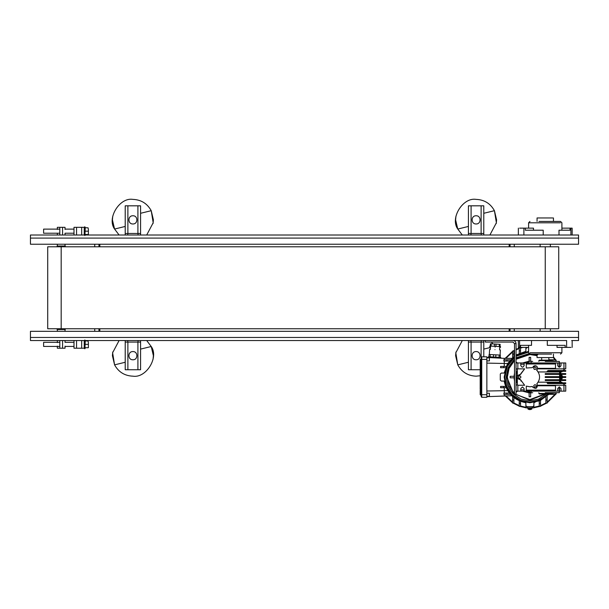 <?xml version="1.0" encoding="UTF-8"?>
<svg xmlns="http://www.w3.org/2000/svg" width="609" height="609" viewBox="0 0 609 609"><rect width="100%" height="100%" fill="white"/><g stroke="black" fill="none" stroke-linecap="round" stroke-linejoin="round"><path stroke-width="0.91" d="M514.27 244.232L514.27 246.797M514.27 328.753L514.27 331.319M94.73 331.319L94.73 328.753M94.73 246.797L94.73 244.232M571.638 340.538L578.55 340.538L578.55 331.319L30.45 331.319L30.45 340.538L485.32 340.538L485.32 342.075L512.984 342.075L514.521 343.605L516.059 343.605C515.861 341.756 514.833 340.728 512.984 340.538L532.159 340.538M30.45 235.013L578.55 235.013L578.55 244.232L30.45 244.232L30.45 235.013M60.375 246.028L57.124 246.028L57.124 246.485L60.093 246.485L60.093 246.028L65.247 246.028L65.247 246.485L62.278 246.485L61.996 246.028M65.026 246.028L65.026 244.232M65.026 235.013L65.026 233.224L73.993 233.224M65.026 229.433L65.026 227.332L62.567 227.332L62.567 235.013M59.804 235.013L59.804 227.332L57.345 227.332L57.345 229.433M57.345 246.028L57.345 244.232M57.345 235.013L57.345 233.224M64.767 246.028L64.767 246.538M57.596 246.028L57.596 246.538M64.767 329.522L64.767 329.012M57.596 329.522L57.596 329.012M65.026 346.118L65.026 348.219L62.567 348.219L62.567 340.538M73.993 342.327L65.026 342.327L65.026 340.538M65.026 331.319L65.026 329.522M57.345 342.639L57.345 340.538M57.345 331.319L57.345 329.522M59.804 340.538L59.804 348.219L57.345 348.219L57.345 346.118M62.567 348.219L59.804 348.219M62.567 227.332L59.804 227.332M73.993 328.753L48.377 328.753M73.993 246.797L48.377 246.797M65.247 329.058L57.124 329.058L57.124 329.522L65.247 329.522L65.247 329.058M84.232 340.538L84.232 348.219L81.675 348.219L81.675 340.538M76.551 340.538L76.551 348.219L73.993 348.219L73.993 340.538M76.551 348.219L81.675 348.219M73.993 235.013L73.993 227.332L84.232 227.332L84.232 235.013M84.232 227.332L84.834 226.761L84.834 235.576L85.405 234.503M85.405 227.842L84.834 226.761M43.612 229.121L43.612 233.224L43.612 229.121L59.804 229.121M65.026 229.121L73.993 229.121M43.612 233.224L59.804 233.224M85.23 227.842L84.963 234.678L84.963 227.659L88.084 227.842L88.381 229.509L88.084 227.842M88.381 234.503L88.381 229.509L88.381 234.503M84.963 231.169L88.084 231.169M85.23 234.503L88.084 234.503M84.232 348.219L84.834 348.782L85.405 347.709M85.405 341.048L84.834 339.967L84.834 348.782M43.612 342.327L43.612 346.43L43.612 342.327L59.804 342.327M43.612 346.43L59.804 346.43M65.026 346.43L73.993 346.43M85.23 341.048L84.963 347.884L84.963 340.865L88.084 341.048L88.381 342.715L88.084 341.048M88.381 347.709L88.381 342.715L88.381 347.709M84.963 344.374L88.084 344.374M85.23 347.709L88.084 347.709M553.452 354.111L553.452 357.597L537.785 357.597M551.541 354.111L529.967 354.111L528.604 352.756L528.604 345.341M528.635 347.396L520.497 347.396L520.497 345.341L531.512 345.341L531.512 340.538L547.308 340.538L547.308 345.341L565.175 345.341L565.175 347.396L570.907 347.396M566.621 347.396L566.621 340.538L546.258 340.538M518.35 340.538L518.35 347.396L520.497 347.396M557.029 345.341L557.029 347.396L565.175 347.396M537.062 221.44L537.062 217.953L552.728 217.953M538.973 221.44L560.546 221.44L561.901 222.795L561.901 230.21M561.871 228.147L570.016 228.147L570.016 230.21L558.993 230.21L558.993 235.005L543.205 235.005L543.205 230.21L525.339 230.21L525.339 228.147L519.599 228.147M518.868 235.013L523.885 235.013L523.885 228.147M544.256 235.013L558.346 235.005M572.155 235.013L572.155 228.147L570.016 228.147M533.484 230.21L533.484 228.147L525.339 228.147M558.057 328.753L532.449 328.753M558.057 246.797L532.449 246.797M140.58 340.538L140.58 342.075L125.218 342.075L125.218 340.538M125.218 235.013L125.218 233.475L140.58 233.475L140.58 235.013M483.782 340.538L483.782 342.075L468.42 342.075L468.42 340.538M468.42 235.013L468.42 233.475L483.782 233.475L483.782 235.013M125.218 342.075L125.218 369.732L140.58 369.732L140.58 342.075M125.218 233.475L125.218 205.819L140.58 205.819L140.58 233.475M468.42 233.475L468.42 205.819L483.782 205.819L483.782 233.475M483.782 342.075L483.782 356.828M468.42 342.075L468.42 369.732L480.196 369.732M132.899 359.774C138.182 360.003 138.182 351.355 132.899 351.583C127.616 351.355 127.616 360.003 132.899 359.774M112.749 351.979L112.406 355.679L114.576 364.86C118.565 372.053 124.678 375.829 132.899 376.172C146.137 378.41 159.155 357.338 151.222 346.506L146.7 340.538M153.049 359.379L153.392 355.679L151.222 346.506L140.58 349.102M119.098 340.538L112.612 352.786L114.576 364.86L125.218 362.264M132.899 223.967C138.182 224.196 138.182 215.548 132.899 215.769C127.616 215.548 127.616 224.196 132.899 223.967M146.7 235.013L153.186 222.757L151.222 210.691C147.226 203.497 141.121 199.722 132.899 199.379C119.661 197.141 106.644 218.212 114.576 229.045L119.098 235.013M153.049 223.572L153.392 219.872L151.222 210.691L140.58 213.287M112.749 216.165L112.406 219.872L114.576 229.045L125.218 226.449M476.101 359.774C481.384 360.003 481.384 351.355 476.101 351.583C470.818 351.355 470.818 360.003 476.101 359.774M455.951 351.979L455.608 355.679L457.778 364.86C461.774 372.053 467.879 375.829 476.101 376.172L480.196 375.753M492.879 343.918L491.417 342.075M462.3 340.538L455.814 352.786L457.778 364.86L468.42 362.264M476.101 223.967C481.384 224.196 481.384 215.548 476.101 215.769C470.818 215.548 470.818 224.196 476.101 223.967M489.902 235.013L496.388 222.757L494.424 210.691C490.435 203.497 484.322 199.722 476.101 199.379C462.863 197.141 449.845 218.212 457.778 229.045L462.3 235.013M496.251 223.572L496.594 219.872L494.424 210.691L483.782 213.287M455.951 216.165L455.608 219.872L457.778 229.045L468.42 226.449M61.182 328.753L47.715 328.753L47.715 246.797L558.727 246.797L545.253 246.797L545.253 328.753L61.182 328.753L61.182 246.797M535.006 387.21C536.658 386.357 536.658 385.505 535.006 384.652C533.355 385.505 533.355 386.357 535.006 387.21C536.658 386.357 536.658 385.505 535.006 384.652C533.355 385.505 533.355 386.357 535.006 387.21M535.006 369.465C536.658 368.612 536.658 367.76 535.006 366.907C533.355 367.76 533.355 368.612 535.006 369.465C536.658 368.612 536.658 367.76 535.006 366.907C533.355 367.76 533.355 368.612 535.006 369.465M519.644 378.341C521.296 377.489 521.296 376.628 519.644 375.776C517.993 376.628 517.993 377.489 519.644 378.341C521.296 377.489 521.296 376.628 519.644 375.776C517.993 376.628 517.993 377.489 519.644 378.341M545.253 392.683L559.344 392.683L545.253 392.683M545.253 361.434L559.344 361.434L545.253 361.434M559.473 386.921L559.473 391.145L561.003 391.145L561.003 388.588L559.344 386.921L557.677 388.588L557.677 391.145L559.138 391.145L559.138 386.928M530.272 386.784L532.365 386.471L529.883 386.791L526.298 386.106L526.298 391.145L524.121 391.145L524.121 388.588L522.461 386.921L520.794 388.588L520.794 391.145L517.848 391.145L517.848 385.253L524.638 385.253L520.497 379.62L524.638 385.253M562.411 371.3L561.772 371.939L538.166 371.939L536.803 370.211L537.229 369.465C537.907 367.372 537.161 366.085 535.006 365.628C536.628 365.811 537.481 366.725 537.564 368.354L537.572 368.262M536.445 363.482L536.445 362.972L555.499 362.972L555.499 368.864L537.481 368.864L537.229 369.465L537.572 368.293M537.572 385.855L536.293 388.146L537.481 385.253L537.229 384.652C537.397 388.367 535.92 389.22 532.791 387.21L532.365 386.471L529.883 386.791L526.305 386.106M548.587 390.635L548.587 391.145L541.926 391.145L541.926 390.635M555.499 363.482L526.298 363.482M533.233 366.344L535.006 365.628L532.365 367.646L526.298 368.011L526.298 362.972L524.121 362.972L524.121 365.529C523.017 367.684 521.905 367.684 520.794 365.529C521.905 367.684 523.017 367.684 524.121 365.529M536.803 370.211C540.472 374.779 540.472 379.346 536.803 383.906L538.166 382.178L561.772 382.178L562.411 382.825M537.229 384.652L536.803 383.906M520.71 373.804L524.638 368.864L520.497 374.497L517.338 375.943L517.338 378.174L520.497 379.62L521.06 381.15L520.497 379.62M520.794 365.529L520.794 362.972L517.848 362.972L517.848 368.864L524.638 368.864M541.926 391.145L526.047 391.145M555.499 385.763L537.564 385.763L537.481 385.253L555.499 385.253L555.499 391.145L548.587 391.145M526.047 362.972L532.791 362.972L532.791 363.482M536.445 369.869L536.986 370.401M555.499 362.972L563.949 362.972L563.949 368.864L555.499 368.864M557.677 362.972L557.677 365.529C558.788 367.684 559.899 367.684 561.003 365.529L561.003 362.972M563.949 362.972L565.746 362.972L565.746 368.864L563.949 368.864M557.677 365.529C558.788 367.684 559.899 367.684 561.003 365.529M533.141 362.972L536.445 362.972M533.948 369.069L534.573 369.419M555.499 391.145L557.677 391.145M519.644 379.62L517.338 378.174L517.338 384.873L516.059 385.253L516.059 391.145L517.848 391.145M561.003 391.145L565.746 391.145L565.746 385.253L555.499 385.253M517.848 362.972L516.059 362.972L516.059 368.864L517.848 368.864M563.18 370.531L564.847 368.864M548.07 370.531L547.118 371.3L548.07 371.3L548.07 370.531L562.929 370.531L562.929 371.3L548.07 371.3M562.929 371.3L565.746 371.3L565.746 370.531L562.929 370.531M535.821 388.359L532.845 387.301M524.121 364.251L520.794 364.251M524.121 389.867L520.794 389.867M526.298 368.011L532.365 367.646M517.848 385.253L517.338 384.873M555.499 363.999L526.298 363.999M526.298 390.118L555.499 390.118M526.298 390.635L555.499 390.635M519.644 374.497L517.338 375.943L517.338 369.244M564.847 385.253L563.18 383.586M547.582 383.586L547.118 382.825L548.07 382.825L548.07 383.586L547.582 383.586M517.231 379.354L516.828 379.11L517.231 374.763M520.794 362.972L524.121 362.972M524.121 391.145L520.794 391.145M537.564 368.354L555.499 368.354M562.929 382.825L562.929 383.586L565.746 383.586L565.746 382.825L548.07 382.825M562.929 383.586L548.07 383.586M563.949 391.145L563.949 385.253M517.338 379.407L516.828 379.11M516.828 375.007L517.338 374.71M548.07 374.368L545.253 374.368L545.253 373.599L548.07 373.599L548.07 374.368L562.929 374.368L562.929 373.599L548.07 373.599M562.929 373.599L565.746 373.599L565.746 374.368L562.929 374.368M562.929 379.75L562.929 380.518L565.746 380.518L565.746 379.75L545.253 379.75L545.253 380.518L548.07 380.518L548.07 379.75M562.929 380.518L548.07 380.518M562.929 376.674L562.929 377.443L565.746 377.443L565.746 376.674L545.253 376.674L545.253 377.443L548.07 377.443L548.07 376.674M562.929 377.443L548.07 377.443M545.557 393.962L529.883 400.113L513.585 393.361L506.833 377.062L508.69 368.003L514.521 359.881M516.059 358.617L529.457 354.012M516.303 392.051L517.62 391.145L516.303 392.051M517.62 362.972L516.059 362.089L517.62 362.972M529.122 361.251L530.652 361.251L530.652 357.338L529.122 357.338L529.122 361.251L526.115 363.367L529.883 361.183L531.36 361.434L530.652 361.251M517.338 383.442L516.059 379.704M516.059 374.413L517.338 370.675M528.056 362.972L531.17 362.911M514.026 376.293L514.521 373.058M516.059 369.26L516.287 368.864M522.56 362.972L529.122 361.198M516.188 380.831L516.059 380.298M516.059 373.819L516.059 373.363M514.072 377.824L510.167 377.824L510.167 376.293L514.072 376.293L514.521 379.11L514.521 375.007M529.122 392.919L522.56 391.145M516.287 385.253L516.059 384.858M514.521 381.059L514.026 377.824M531.17 391.206L528.056 391.145M530.652 392.874L530.652 396.779L529.122 396.779L529.122 392.874L531.36 392.683L526.298 391.054M532.73 392.683L530.652 392.919M530.652 361.198L532.73 361.434M516.927 379.772L516.059 379.095M532.06 354.111L537.062 355.154M551.145 393.962L539.361 393.962L538.851 393.452L551.655 393.452L551.145 393.962M551.655 360.665L538.851 360.665L539.361 360.155L551.145 360.155L551.655 361.434M538.851 360.665L538.851 361.434M538.851 392.683L538.851 393.452M551.655 392.683L551.655 393.452M527.501 347.396L525.871 348.523L525.871 351.332L516.059 354.994M514.521 356.037L507.518 363.718L504.161 373.043L501.352 373.043L500.286 374.002L500.286 380.115L501.352 381.074L504.161 381.074C506.741 392.965 513.981 400.204 525.871 402.785L525.871 405.594L526.831 406.66L532.944 406.66L533.903 405.594L533.903 402.785L549.699 393.962M559.595 379.11L559.641 377.443M559.641 376.674L559.595 375.007M549.699 360.155L548.838 359.203M559.595 381.028L560.691 381.028L560.691 380.518M560.691 373.599L560.691 373.089L559.595 373.089M532.578 406.69L532.578 407.863L533.857 407.863L533.857 405.899M525.917 405.899L525.917 407.863L527.196 407.863L527.196 406.69M512.595 354.118L512.595 351.043L513.882 351.043L513.882 354.118L512.595 354.118L512.595 357.643M519.256 350.83L519.256 347.762L520.535 347.762L520.535 350.83L519.256 350.83L519.256 353.334M552.827 359.767L555.903 359.767L555.903 361.053L552.827 361.053L552.827 359.767L549.303 359.767M552.827 393.064L555.903 393.064L555.903 394.35L552.827 394.35L552.827 393.064L551.655 393.064M547.179 399.999L547.179 403.074L545.892 403.074L545.892 399.999L547.179 399.999L547.179 396.474M540.518 403.287L540.518 406.355L539.239 406.355L539.239 403.287L540.518 403.287L540.518 400.783M520.535 403.287L520.535 406.355L519.256 406.355L519.256 403.287L520.535 403.287L520.535 401.316M513.882 399.999L513.882 403.074L512.595 403.074L512.595 399.999L513.882 399.999L513.882 397.54M513.882 356.577L513.882 354.118M520.535 352.801L520.535 350.83M525.917 347.396L525.917 348.219M551.655 361.053L552.827 361.053M549.303 394.35L552.827 394.35M545.892 397.54L545.892 399.999M539.239 401.316L539.239 403.287M519.256 400.783L519.256 403.287M512.595 396.474L512.595 399.999M503.658 367.707L500.59 367.707L500.59 366.428L503.658 366.428L503.658 367.707L505.63 367.707M506.947 361.053L503.871 361.053L503.871 359.767L506.947 359.767L506.947 361.053L509.406 361.053M506.947 394.35L503.871 394.35L503.871 393.064L506.947 393.064L506.947 394.35L510.471 394.35M503.658 387.689L500.59 387.689L500.59 386.411L503.658 386.411L503.658 387.689L506.163 387.689M486.857 357.453L504.275 358.358L504.275 359.767L504.275 358.358L511.826 358.358M504.275 361.053L504.275 363.482L504.275 361.053M486.857 363.109L504.275 363.482L504.275 366.428L504.275 363.482L507.716 363.482M504.275 387.689L504.275 393.064L504.275 387.689M504.275 394.35L504.275 395.759L504.275 394.35M506.163 366.428L503.658 366.428M510.471 359.767L506.947 359.767M511.826 395.759L486.857 396.665M509.406 393.064L506.947 393.064M507.716 390.635L486.857 391.008M505.63 386.411L503.658 386.411M486.857 357.826L489.415 357.826L489.415 360.901L486.857 360.901M486.857 393.224L489.415 393.224L489.415 396.292L486.857 396.292M480.699 395.172L480.196 394.655L480.196 390.133L480.196 394.358L481.224 395.431M480.973 394.723L480.973 389.417L480.196 389.41L480.196 359.462L480.973 358.945L480.699 394.723L480.196 394.358L480.973 395.172M481.224 364.7L480.973 359.394M486.857 394.731L486.857 397.289L481.734 397.289L481.224 396.779L481.224 357.338L481.734 356.828L486.857 356.828L486.857 359.386L481.734 359.386L481.734 394.731L486.857 394.731L486.857 359.386M561.841 377.443L561.841 378.859M560.76 374.368L560.874 376.674L560.881 375.007L561.841 375.114L561.841 376.674M560.76 379.75L560.874 377.443L560.881 379.11L561.841 379.004L562.411 377.679M560.364 376.674L560.25 374.368L560.364 376.674M562.45 377.367L562.305 378.067L562.45 377.367L561.841 377.793M562.305 376.05L562.45 376.925M527.988 408.053L531.939 408.053L531.832 409.012L528.087 409.012M529.046 409.476L530.058 409.476M529.152 409.012L529.579 409.621L528.878 409.476L529.594 409.484M529.51 409.484L530.896 409.476M533.857 407.276L539.239 406.066L533.857 407.276M540.518 405.624L545.892 402.998L540.518 405.624M547.179 402.161L554.989 394.35L547.179 402.161M555.827 393.064L556.055 392.683L555.827 393.064M559.93 382.178L560.105 381.028L559.93 382.178M560.25 379.75L560.364 377.443L560.25 379.75M560.105 373.089L559.93 371.939L560.105 373.089M556.055 361.434L555.827 361.053L556.055 361.434M554.989 359.767L553.337 357.597L554.989 359.767M520.901 347.396L519.789 347.762M519.256 347.945L516.059 349.322M514.521 350.145L513.052 351.043M512.595 351.34L505.173 358.358M505.173 395.759L512.595 402.777M513.052 403.074L519.256 406.173M519.789 406.355L525.917 407.794M526.519 407.863L533.248 407.863M533.857 407.794L539.985 406.355M540.518 406.173L546.722 403.074M547.179 402.777L555.606 394.35M555.903 393.894L556.649 392.683M560.455 382.178L560.623 381.028M560.623 373.089L560.455 371.939M556.649 361.434L555.903 360.224M555.606 359.767L553.452 356.927M522.865 347.396L520.535 348.051L522.865 347.396M519.256 348.493L516.059 349.901L519.256 348.493M514.521 350.738L513.882 351.119L514.521 350.738M512.595 351.956L505.82 358.358L512.595 351.956M505.82 395.759L512.595 402.161L505.82 395.759M513.882 402.998L519.256 405.624L513.882 402.998M520.535 406.066L525.917 407.276L520.535 406.066M527.836 406.766L528.254 406.766M532.35 406.713L531.939 406.766L532.35 406.713M531.52 406.766L531.939 406.766M490.298 346.087L490.42 343.788L496.046 344.077L500.134 344.298L500.019 346.597M495.269 346.346L499.86 346.59M495.117 347.107C488.19 346.749 488.19 346.749 495.117 347.107C502.044 347.473 502.044 347.473 495.117 347.107M490.451 346.095L495.155 346.346M494.98 349.665C488.053 349.307 488.053 349.307 494.98 349.665C501.907 350.03 501.907 350.03 494.98 349.665M488.966 356.79L489.088 354.491L493.564 354.72L500.339 355.077L500.217 357.376M494.736 357.095L499.981 357.369M494.447 357.08L489.21 356.805M485.32 340.538L512.984 340.538C514.833 340.728 515.861 341.756 516.059 343.605L516.059 394.221L514.521 394.221L514.521 343.605M509.17 331.319L509.17 328.753M509.17 246.797L509.17 244.232M99.83 244.232L99.83 246.797M99.83 328.753L99.83 331.319M510.037 244.232L510.037 246.797M510.037 328.753L510.037 331.319M98.962 244.232L98.962 246.797M98.962 328.753L98.962 331.319M30.45 337.462L578.55 337.462M30.45 238.089L578.55 238.089M76.551 227.332L76.551 235.013M81.675 235.013L81.675 227.332M561.901 347.396L561.901 352.756L530.081 352.756M519.599 340.538L519.599 347.396M528.604 228.147L528.604 222.795L560.432 222.795M570.907 235.013L570.907 228.147M127.776 340.538L127.776 342.075M138.022 342.075L138.022 340.538M138.022 235.013L138.022 233.475M127.776 233.475L127.776 235.013M470.978 340.538L470.978 342.075M481.224 342.075L481.224 340.538M481.224 235.013L481.224 233.475M470.978 233.475L470.978 235.013M137.916 205.819L137.916 233.475M137.916 342.075L137.916 369.732M127.882 205.819L127.882 233.475M127.882 342.075L127.882 369.732M481.118 205.819L481.118 233.475M481.118 342.075L481.118 358.891M471.084 205.819L471.084 233.475M471.084 342.075L471.084 369.732M483.782 349.102L490.481 347.465M543.601 391.145L543.601 390.635M544.081 391.145L544.081 390.635M546.425 391.145L546.425 390.635M531.368 390.635L531.368 391.145M531.368 362.972L531.368 363.482M541.66 363.482L541.66 362.972M559.138 367.189L559.138 362.972M548.854 362.972L548.854 363.482M526.389 362.972L526.389 363.482M531.04 363.482L531.04 362.972M542.018 362.972L542.018 363.482M543.601 362.972L543.601 363.482M546.912 362.972L546.912 363.482M548.496 363.482L548.496 362.972M559.473 362.972L559.473 367.197M535.014 363.74L535.014 362.972M526.389 390.635L526.389 391.145M531.04 391.145L531.04 390.635M546.912 391.145L546.912 390.635M544.081 362.972L544.081 363.482M546.425 362.972L546.425 363.482M537.062 355.694L529.883 354.522L516.059 359.264M514.521 360.574L509.071 368.407L507.35 377.062L509.071 385.71L514.521 393.543M515.275 394.221L529.883 399.595L544.796 393.962M541.667 357.841L541.249 357.597M546.509 393.962L538.523 399.131L529.883 400.76L521.159 399.101L513.128 393.817L507.845 385.786L506.186 377.062L508.203 367.493L514.521 359.013M516.059 357.81L529.883 353.357M548.838 359.668L549.272 360.155M549.272 393.962L540.137 400.653L529.883 402.777L520.421 400.973L511.697 395.249L505.972 386.525L504.168 377.062L506.696 365.94L514.521 356.432M514.521 357.376L507.251 366.511L504.914 377.062L506.673 386.251L512.23 394.716L520.695 400.273L529.883 402.031L539.544 400.09L548.267 393.962M535.829 354.111L537.785 354.704M516.059 355.374L528.604 351.37M528.604 352.124L516.059 356.265M480.196 359.759L480.699 359.394M481.734 356.828L481.734 359.386L481.224 359.386M481.224 394.731L481.734 394.731L481.734 397.289M481.224 389.417L480.973 364.7L480.196 364.707M481.224 390.681L480.196 390.133M561.635 375.007L561.635 376.674M561.635 377.443L561.635 379.11M531.939 408.806L527.988 408.806M496.046 344.077L495.924 346.384M495.863 354.841L495.741 357.148M490.237 354.552L490.116 356.851M493.442 357.026L493.564 354.72M499.068 357.323L499.19 355.017M491.181 343.826L491.067 346.125M494.386 346.3L494.508 344.001M499.251 346.559L499.372 344.252M561.901 352.756L560.546 354.111M572.155 347.396L572.155 340.538M537.062 357.597L537.062 354.111M528.604 222.795L529.967 221.44M518.35 228.147L518.35 235.013M553.452 217.953L553.452 221.44M558.727 246.797L558.727 328.753M531.17 391.145L531.17 392.683M531.17 362.972L531.17 361.434M559.595 382.178L559.595 380.518M559.595 379.75L559.595 377.443M559.595 376.674L559.595 374.368M559.595 373.599L559.595 371.939M559.344 362.972L559.344 361.434M559.344 391.145L559.344 392.683M560.349 378.082L560.881 378.082M561.841 375.114L562.411 376.438M527.836 408.053L527.942 409.012L529.267 409.583M531.832 409.012L530.508 409.583M489.743 346.826L489.788 346.064M490.511 346.871L490.374 349.429M489.613 349.383L489.339 354.499M488.418 357.529L488.456 356.76M500.735 357.407L500.689 358.176M500.354 349.947L500.088 355.062M499.723 347.351L499.586 349.909M500.529 346.628L500.484 347.389M548.838 360.155L548.838 357.597M550.376 331.319L550.376 329.012M550.376 246.538L550.376 244.232M540.13 331.319L540.13 329.012M540.13 246.538L540.13 244.232M541.667 360.155L541.667 357.597"/></g></svg>

